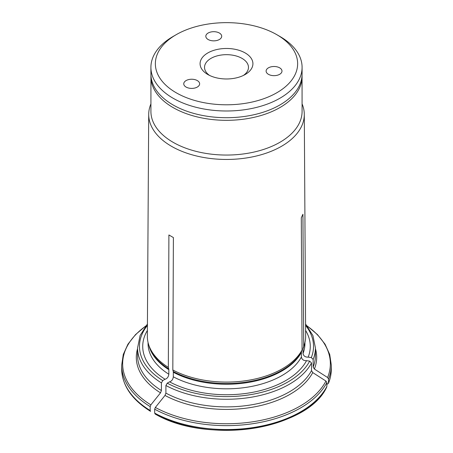 <?xml version="1.0" encoding="UTF-8"?>
<svg xmlns="http://www.w3.org/2000/svg" width="453" height="453" viewBox="0 0 453 453"><rect width="100%" height="100%" fill="white"/><g stroke="black" fill="none" stroke-linecap="round" stroke-linejoin="round"><path stroke-width="0.68" d="M209.541 75.413A21.971 12.684 180 0 1 204.53 67.355A21.971 12.684 180 0 1 218.091 55.634A21.971 12.684 180 0 1 242.032 58.386A21.971 12.684 180 0 1 248.471 67.355A21.971 12.684 180 0 1 243.459 75.413M245.175 52.939A26.416 15.249 180 0 1 245.181 74.507A26.416 15.249 180 0 1 207.819 74.507A26.416 15.249 180 0 1 207.825 52.939A26.416 15.249 180 0 1 245.175 52.939M208.142 39.513A7.939 4.587 180 0 1 205.821 36.268A7.939 4.587 180 0 1 213.759 31.687A7.939 4.587 180 0 1 221.698 36.268A7.939 4.587 180 0 1 216.8 40.504A7.939 4.587 180 0 1 208.142 39.513M268.436 74.32A7.939 4.587 180 0 1 266.109 71.076A7.939 4.587 180 0 1 274.048 66.495A7.939 4.587 180 0 1 281.987 71.076A7.939 4.587 180 0 1 277.089 75.311A7.939 4.587 180 0 1 268.436 74.32M186.075 87.061A7.939 4.587 180 0 1 183.754 83.816A7.939 4.587 180 0 1 191.693 79.235A7.939 4.587 180 0 1 199.631 83.816A7.939 4.587 180 0 1 194.728 88.052A7.939 4.587 180 0 1 186.075 87.061M279.948 36.495L276.806 34.683A71.138 41.07 180 0 1 276.806 34.683A71.138 41.07 180 0 1 276.806 92.763A71.138 41.07 180 0 1 176.194 92.763A71.138 41.07 180 0 1 176.194 34.683A71.138 41.07 180 0 1 276.806 34.677L279.948 36.495A75.589 43.641 180 0 1 302.089 67.355A75.589 43.641 180 0 1 255.424 107.672A75.589 43.641 180 0 1 173.052 98.21A75.589 43.641 180 0 1 150.911 67.355A75.589 43.641 180 0 1 173.052 36.495L176.194 34.683M150.911 67.355L150.911 74.071A75.589 43.641 0 0 0 173.052 104.926A75.589 43.641 0 0 0 255.424 114.388A75.589 43.641 0 0 0 302.089 74.071L302.089 67.355M326.868 382.553A104.807 60.509 180 0 1 154.671 409.195L154.671 413.102A104.807 60.509 0 0 0 326.868 386.46L326.868 382.553L325.945 381.064A237134.271 187022.8 -155.1 0 0 312.746 372.587A90.198 52.072 180 0 1 165.005 395.441A237134.22 136910.167 -60 0 0 155.345 407.457A103.85 59.96 0 0 0 325.945 381.064M327.587 384.127L328.51 382.921A104.807 60.509 0 0 0 331.307 369.036C331.302 373.901 330.339 378.68 328.419 383.385L328.51 379.014L327.587 377.525A237134.175 187022.726 -155.1 0 0 314.388 369.042L313.165 367.055L313.165 359.439L311.319 357.598L308.187 357.111C305.271 357.258 303.555 356.041 303.034 353.465L303.034 348.889A3.811 3.001 24.9 0 1 303.159 348.108L303.714 346.432A79.15 45.696 0 0 0 304.218 345.044A79.15 45.696 0 0 0 305.65 336.222L304.291 114.377A77.791 44.915 0 0 0 302.089 103.913M308.187 357.111A83.777 48.369 0 0 0 305.616 330.464M150.911 103.913A77.791 44.915 0 0 0 148.709 114.377A77.791 44.915 0 0 0 171.494 146.296A77.791 44.915 0 0 0 256.398 156.002A77.791 44.915 0 0 0 304.291 114.377M148.709 114.377L147.35 336.222A79.15 45.696 0 0 0 148.782 345.044A79.15 45.696 0 0 0 168.329 367.377L168.901 234.971L173.391 237.565L172.82 369.971A79.15 45.696 0 0 0 302.072 349.976L301.29 217.78L302.932 214.241L303.714 346.432M150.945 75.351L150.911 111.415A75.589 43.641 0 0 0 173.052 142.27A75.589 43.641 0 0 0 255.424 151.732A75.589 43.641 0 0 0 302.089 111.415L302.055 75.351M154.671 413.102L155.345 414.059A103.85 59.96 0 0 0 321.732 394.303M154.671 409.195L155.345 407.457M172.82 369.971L173.233 371.494A3.811 2.197 120 0 1 173.323 372.247L173.323 376.817C172.938 379.535 171.681 381.211 169.547 381.845L167.253 383.17L165.906 385.503L165.906 393.125L165.005 395.441M165.906 393.125A88.924 51.342 0 0 0 311.517 370.599L311.517 362.978L309.676 361.137L306.545 360.656C303.629 360.803 301.908 359.586 301.387 357.004L301.387 352.434A3.811 3.001 24.9 0 1 301.511 351.647L302.072 349.976M147.384 330.464A83.777 48.369 0 0 0 165.056 379.252C167.191 378.617 168.448 376.941 168.833 374.223L168.833 369.654A3.811 2.197 120 0 0 168.737 368.901L168.329 367.377M150.181 406.601A104.807 60.509 180 0 1 121.693 365.129L121.693 369.036A104.807 60.509 0 0 0 150.181 410.509L150.181 406.601L150.855 404.863A237134.22 136910.167 -60 0 1 160.515 392.847A90.198 52.072 180 0 1 137.576 348.634M150.181 410.509L150.56 411.369C131.761 399.591 122.14 385.48 121.693 369.036M161.415 382.915A88.924 51.342 0 0 1 137.576 347.927L137.576 355.548A88.924 51.342 0 0 0 161.415 390.531L161.415 382.915L162.763 380.577L165.056 379.252M169.547 381.845A83.777 48.369 0 0 0 306.545 360.656M161.415 390.531L160.515 392.847M311.517 370.599L312.746 372.587M326.868 386.46L326.726 387.026C307.842 429.416 207.327 444.778 155.085 413.985M303.034 353.465A78.443 45.289 0 0 0 304.943 343.521L304.943 342.479M303.159 348.108A78.573 45.362 0 0 0 303.652 346.738L304.218 345.044M303.034 348.889A78.443 45.289 0 0 0 304.263 344.909M331.307 369.036L331.307 365.129A104.807 60.509 180 0 1 328.51 379.014M150.911 76.687A75.589 43.641 0 0 0 173.052 107.548A75.589 43.641 0 0 0 255.424 117.004A75.589 43.641 0 0 0 302.089 76.687M313.165 367.055A88.924 51.342 0 0 0 315.424 355.548L315.424 347.927L312.915 335.56L305.577 323.986M315.424 348.634A90.198 52.072 180 0 1 314.388 369.042M327.587 377.525A103.85 59.96 0 0 0 307.383 326.177M173.323 376.817A78.443 45.289 0 0 0 301.387 357.004M173.323 372.247A78.443 45.289 0 0 0 301.387 352.434M148.057 342.479L148.057 343.521A78.443 45.289 0 0 0 168.833 374.223M148.737 344.909A78.443 45.289 0 0 0 168.833 369.654M147.412 325.413A87.021 50.238 0 0 0 162.763 380.577M313.165 359.439A88.924 51.342 0 0 0 315.424 347.927M311.319 357.598A87.021 50.238 0 0 0 305.588 325.413M165.906 385.503A88.924 51.342 0 0 0 311.517 362.978M167.253 383.17A87.021 50.238 0 0 0 309.676 361.137M173.233 371.494A78.573 45.362 0 0 0 301.511 351.647M148.782 345.044L149.348 346.738A78.573 45.362 0 0 0 168.737 368.901M145.617 326.177A103.85 59.96 0 0 0 150.855 404.863M331.307 365.129L329.722 354.467L325.044 344.172L317.445 334.569L307.179 325.911M137.576 347.927L140.085 335.56L147.423 323.986M121.693 365.129L123.278 354.467L127.956 344.172L135.555 334.569L145.821 325.911"/></g></svg>
